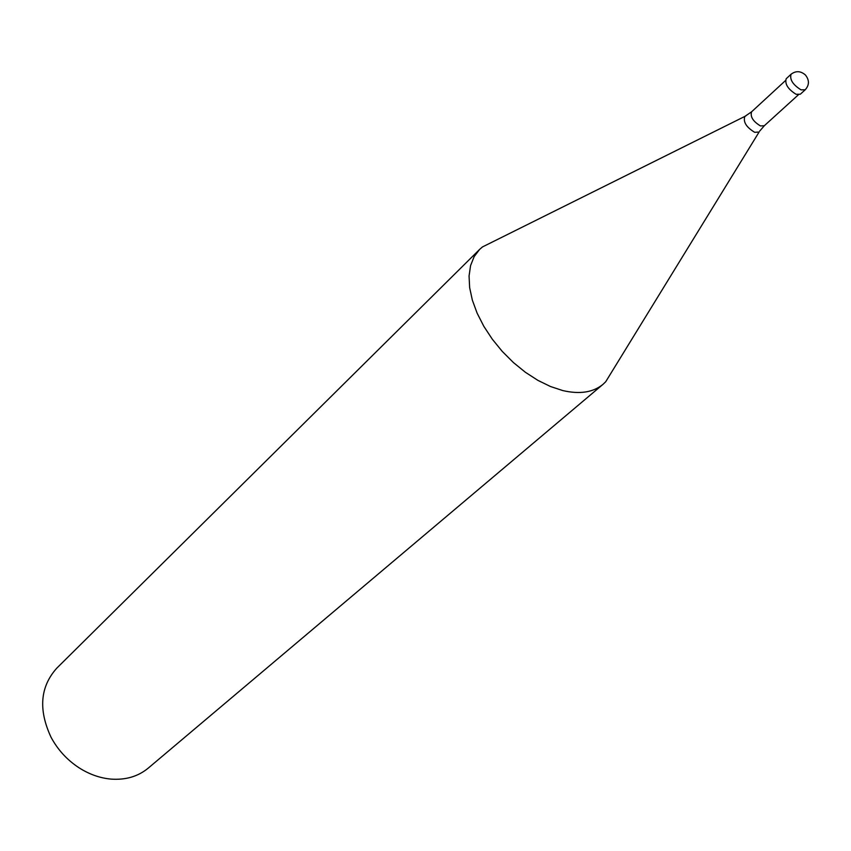 <?xml version="1.0" encoding="UTF-8"?>
<svg xmlns="http://www.w3.org/2000/svg" width="851" height="851" viewBox="0 0 851 851"><rect width="100%" height="100%" fill="white"/><g stroke="black" fill="none" stroke-linecap="round" stroke-linejoin="round"><path stroke-width="1.28" d="M805.237 89.759L800.344 94.195L796.142 94.312C788.015 89.249 784.696 84.047 786.196 78.728L791.058 74.25C789.568 79.569 792.898 84.77 801.036 89.855L805.237 89.759C809.407 85.068 809.471 80.143 805.418 74.984C800.653 70.867 795.866 70.622 791.058 74.25M798.366 94.823L764.315 125.735L760.443 125.916C753.05 121.416 750.093 116.715 751.582 111.811L744.827 116.438C743.019 121.927 746.295 127.214 754.677 132.32L759.092 132.043L605.71 381.748L602.965 384.375C593.136 392.428 579.733 394.492 562.734 390.556L550.459 386.503L537.896 380.365L525.418 372.302L513.419 362.558L502.26 351.41L492.303 339.209L483.836 326.327L477.124 313.168L472.348 300.137L469.646 287.617L469.061 275.99L470.582 265.576L474.135 256.651L479.581 249.449L482.443 246.95L493.92 241.237M602.965 384.375L148.255 768.113C138.096 776.495 125.682 780.154 110.992 779.101C99.875 778.091 89.164 774.282 78.845 767.666C67.038 759.879 57.772 749.763 51.071 737.296C38.221 709.734 40.146 686.683 56.826 668.12L479.581 249.449M605.71 381.748L612.422 370.823M482.443 246.95L745.827 115.927M764.315 125.735L759.698 131.097M785.409 80.643L751.582 111.811"/></g></svg>
